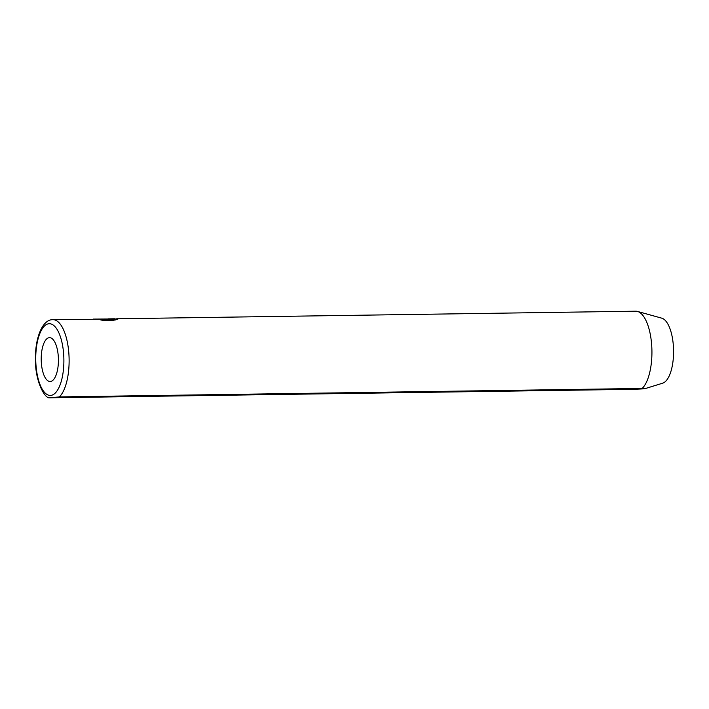 <?xml version="1.0" encoding="UTF-8"?>
<svg xmlns="http://www.w3.org/2000/svg" width="709" height="709" viewBox="0 0 709 709"><rect width="100%" height="100%" fill="white"/><g stroke="black" fill="none" stroke-linecap="round" stroke-linejoin="round"><path stroke-width="1.06" d="M59.352 396.916L49.603 397.802L632.41 389.33C644.295 388.904 647.547 388.612 642.159 388.443L644.915 388.683L662.667 383.188A32.738 12.842 -90.8 0 0 673.55 349.537A32.738 12.842 -90.8 0 0 661.727 318.155L637.506 311.437A39.855 15.633 -90.8 0 1 651.899 349.643A39.855 15.633 -90.8 0 1 642.159 388.443L59.352 396.916A39.855 15.633 89.2 0 0 69.092 358.116A39.855 15.633 89.2 0 0 52.9 319.67L108.317 319.174A39.855 15.633 89.2 0 1 109.39 319.591C111.552 319.467 112.261 319.263 111.508 318.979L93.101 319.094M109.026 319.015L108.317 319.174M108.149 318.873L114.92 318.775L115.248 320.016M114.344 318.82C116.161 319.546 111.942 319.786 101.697 319.537L100.696 319.927C111.083 322.108 121.647 318.518 116.825 318.784L115.221 319.085M101.706 320.06L101.697 319.537M58.404 358.798A21.917 8.597 -90.8 0 0 49.497 337.661A21.917 8.597 -90.8 0 0 41.228 360.349A21.917 8.597 -90.8 0 0 50.135 381.495A21.917 8.597 -90.8 0 0 58.404 358.798M52.9 319.67C42.123 319.334 34.759 338.849 35.45 360.899C35.415 379.377 43.134 395.968 48.487 397.758L49.603 397.802M637.506 311.437A39.855 15.633 -90.8 0 0 635.716 311.198L116.825 318.784M117.916 318.882L117.428 318.74M35.769 360.846A35.867 14.074 -90.8 0 0 50.756 395.418A35.867 14.074 -90.8 0 0 63.863 358.311A35.867 14.074 -90.8 0 0 48.877 323.738A35.867 14.074 -90.8 0 0 35.769 360.846"/></g></svg>
